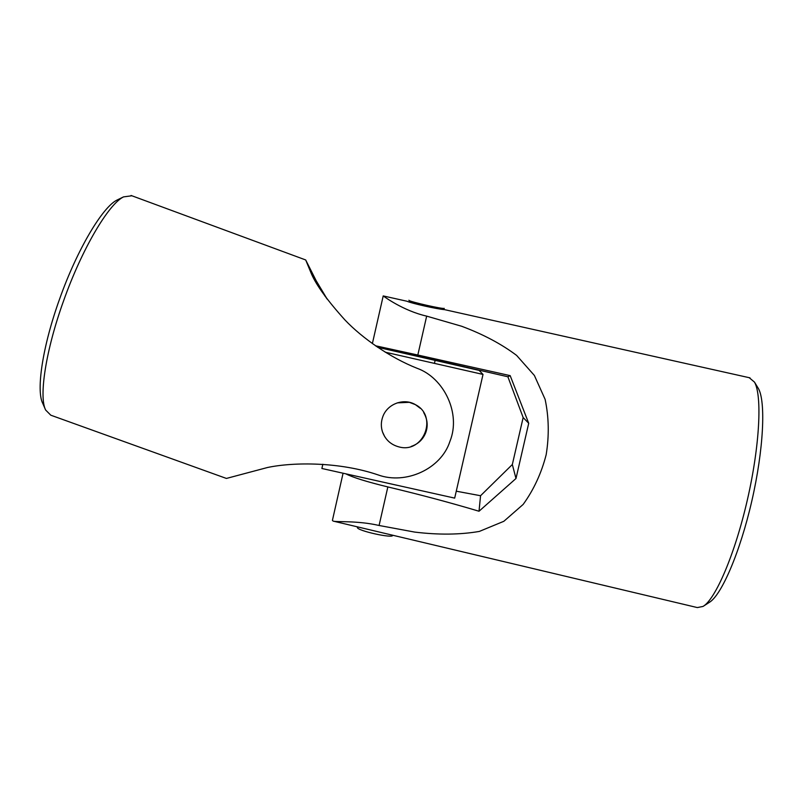 <?xml version="1.0" encoding="UTF-8"?>
<svg xmlns="http://www.w3.org/2000/svg" width="803" height="803" viewBox="0 0 803 803"><rect width="100%" height="100%" fill="white"/><g stroke="black" fill="none" stroke-linecap="round" stroke-linejoin="round"><path stroke-width="1.2" d="M311.333 273.632L316.241 280.859L305.692 259.961L311.333 273.632C316.221 285.065 327.423 300.523 344.969 319.985C362.484 338.424 390.459 357.767 417.128 368.306C443.798 377.771 461.243 413.324 449.981 441.238L449.881 441.499C441.078 468.972 405.706 484.992 378.062 474.894C340.231 461.966 294.149 461.886 267.529 467.497L226.416 478.437L50.79 415.191L45.63 410.022C38.735 396.692 45.711 350.269 63.678 300.583C82.067 248.689 108.586 204.123 123.501 196.896L131.883 195.771M118.493 199.345L116.987 200.077C102.493 207.124 77.128 249.552 59.663 298.857C42.599 346.063 36.035 390.348 42.72 403.337L45.41 409.5M420.27 408.295L415.332 404.602C403.969 397.766 387.207 403.758 382.74 416.877C380.963 421.846 380.883 426.835 382.469 431.843L384.798 436.792M411.236 446.408C418.212 444.039 423.061 439.422 425.781 432.566C428.17 425.871 427.467 419.196 423.673 412.541M316.241 280.859L327.233 299.198M326.67 298.435L317.707 284.653L325.195 296.397M322.836 464.254L321.893 468.49L454.679 498.121L483.015 374.429L385.229 352.186M434.453 363.388L435.296 359.553L394.855 350.379L394.674 351.172L435.136 360.386M477.936 370.083L479.12 370.394L483.015 374.429M381.746 429.043L382.469 431.813C385.38 439.773 390.951 444.822 399.161 446.96C423.733 453.695 438.207 415.954 415.362 404.632L409.309 402.323L397.224 402.865M703.609 606.064L709.26 602.411C721.345 595.505 740.025 552.534 751.839 500.901C763.703 449.279 765.891 401.289 758.333 388.411L757.62 387.247M749.219 377.691L754.479 382.108C762.238 395.327 759.839 445.635 747.352 499.958C734.916 554.311 715.443 599.399 703.026 606.436L697.315 607.57L333.797 521.247M343.072 473.238L332.412 520.414L333.125 521.087C335.965 522.281 357.345 520.434 379.086 525.483L414.639 532.078C438.438 534.979 459.999 534.758 479.341 531.425L503.842 521.298L523.165 504.414C533.744 489.77 541.413 473.208 546.17 454.719C549.252 435.708 548.901 417.249 545.117 399.352L534.376 375.453L516.63 355.418C501.463 344.005 483.145 334.279 461.665 326.259L426.664 316.131C402.885 310.701 383.533 296.126 383.212 295.926L372.371 343.604M406.188 301.065L407.001 301.245C411.216 303.283 437.254 309.145 444.601 309.647L445.916 309.938M375.392 345.742L417.821 355.026L426.664 316.131M379.086 525.483L387.849 486.929C419.919 494.568 450.302 502.668 479.02 511.24L515.988 478.508L528.715 423.291L510.176 375.633L417.821 355.026M387.849 486.929C366.941 481.84 352.939 477.484 345.862 473.86M435.206 360.075L507.877 376.768L523.154 417.55L512.334 464.525L480.555 495.732L456.345 491.205M480.555 495.732L479.02 511.24M397.314 485.343L376.105 480.606M394.755 350.801L376.296 346.364M507.877 376.768L510.176 375.633M523.154 417.55L528.715 423.291M512.334 464.525L515.988 478.508M408.898 300.232L410.062 302.179M409.028 300.442C410.875 302.028 443.386 309.346 444.27 308.372L442.754 309.336M392.637 535.22C394.022 538.923 356.502 530.642 357.385 527.43L357.696 526.999M116.987 200.077L123.501 196.896M305.692 259.961L131.07 195.47M377.681 347.308L399.513 352.276M431.271 359.503L479.12 370.394M758.333 388.411L754.479 382.108M383.212 295.926L407.001 301.245M444.601 309.647L749.992 377.862"/></g></svg>
